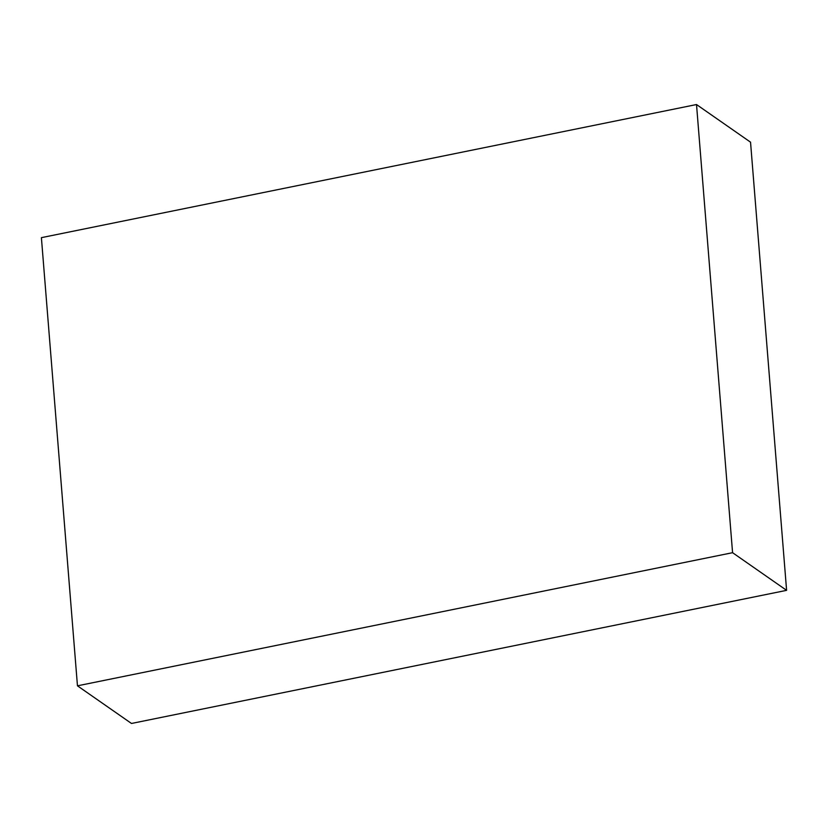 <?xml version="1.0" encoding="UTF-8"?>
<svg xmlns="http://www.w3.org/2000/svg" width="828" height="828" viewBox="0 0 828 828"><rect width="100%" height="100%" fill="white"/><g stroke="black" fill="none" stroke-linecap="round" stroke-linejoin="round"><path stroke-width="1.24" d="M732.573 552.69L77.459 685.822L41.4 237.657L696.514 104.535L732.573 552.69L786.6 590.343L750.541 142.178L696.514 104.535M786.6 590.343L131.486 723.465L77.459 685.822"/></g></svg>
